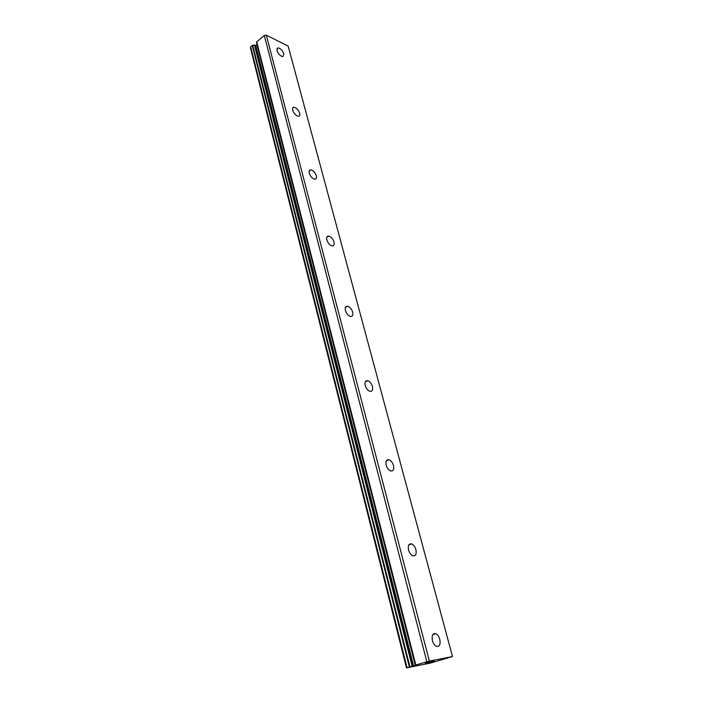 <?xml version="1.0" encoding="UTF-8"?>
<svg xmlns="http://www.w3.org/2000/svg" width="703" height="703" viewBox="0 0 703 703"><rect width="100%" height="100%" fill="white"/><g stroke="black" fill="none" stroke-linecap="round" stroke-linejoin="round"><path stroke-width="1.05" d="M256.586 41.995L415.253 665.266L417.072 664.941L406.475 667.85L429.911 663.201L452.495 656.558L288.168 46.117L266.323 35.15L264.302 35.466L256.586 41.995L415.596 665.056L429.366 661.075L452.495 656.558M413.592 665.873L255.743 45.414L252.685 45.264L250.637 46.741L250.505 48.173L406.475 667.85M257.228 45.677L255.743 45.414M283.898 53.929L282.87 56.618C280.304 56.108 278.326 54.069 276.929 50.502L277.949 47.83C280.515 48.331 282.501 50.361 283.898 53.929M299.689 113.236C300.119 115.134 299.706 116.136 298.441 116.259C295.91 115.714 293.977 113.684 292.659 110.186C292.237 108.306 292.65 107.304 293.889 107.172C296.429 107.717 298.362 109.738 299.689 113.236M316.359 175.855C316.842 178.035 316.35 179.168 314.865 179.247C312.378 178.65 310.506 176.638 309.267 173.21C308.793 171.04 309.285 169.915 310.752 169.836C313.239 170.416 315.111 172.428 316.359 175.855M333.987 242.052C334.531 244.574 333.934 245.848 332.211 245.865C329.786 245.215 327.993 243.212 326.833 239.872C326.306 237.368 326.895 236.103 328.6 236.076C331.025 236.718 332.818 238.712 333.987 242.052M352.66 312.15C353.257 315.076 352.555 316.499 350.569 316.447C348.24 315.735 346.526 313.749 345.437 310.498C344.857 307.598 345.551 306.174 347.51 306.227C349.848 306.93 351.562 308.898 352.66 312.15M372.458 386.509C373.117 389.884 372.309 391.492 370.042 391.343C367.827 390.569 366.21 388.61 365.191 385.455C364.549 382.098 365.349 380.499 367.59 380.639C369.804 381.395 371.43 383.355 372.458 386.509M393.495 465.527C394.225 469.419 393.311 471.23 390.754 470.975C388.671 470.149 387.142 468.207 386.193 465.14C385.481 461.273 386.386 459.463 388.908 459.718C391 460.527 392.529 462.46 393.495 465.527M415.895 549.649C416.694 554.131 415.675 556.178 412.846 555.801C410.886 554.939 409.462 553.015 408.557 550.027C407.784 545.572 408.795 543.524 411.589 543.902C413.549 544.755 414.99 546.67 415.895 549.649M439.788 639.396C440.676 644.537 439.56 646.857 436.449 646.365C434.63 645.459 433.294 643.553 432.433 640.644C431.58 635.521 432.688 633.21 435.763 633.693C437.582 634.589 438.927 636.487 439.788 639.396M433.839 661.154L427.986 662.709L432.248 661.453M430.939 661.91L431.756 661.751M429.911 662.331L434.252 661.04M428.092 662.674L429.902 662.323M425.833 663.052L427.679 662.657M427.521 662.718L426.923 662.876L427.512 662.709M426.545 662.973L426.009 663.096L426.545 662.964M426.009 663.096L425.368 663.228L426.009 663.087M425.253 663.228L431.132 661.655M428.83 662.121L430.544 661.787M256.736 42.584L256.692 43.41M429.366 661.075L266.323 35.15M426.826 661.725L264.302 35.466M407.028 667.578L250.637 46.741M415.816 664.976L256.709 41.732M415.297 665.24L256.63 43.182M412.67 666.049L254.881 45.001M412.134 666.18L254.433 44.992M409.928 666.734L252.685 45.264M409.357 666.892L252.245 45.414M435.763 633.693L432.837 634.616M411.589 543.902L408.795 544.966M388.908 459.718L386.307 460.878M367.59 380.639L365.235 381.852M347.51 306.227L345.428 307.422M328.6 236.076L326.79 237.227M310.752 169.836L309.206 170.899M293.889 107.172L292.597 108.148M277.949 47.83L276.868 48.7M415.253 665.266L256.621 43.305"/></g></svg>
